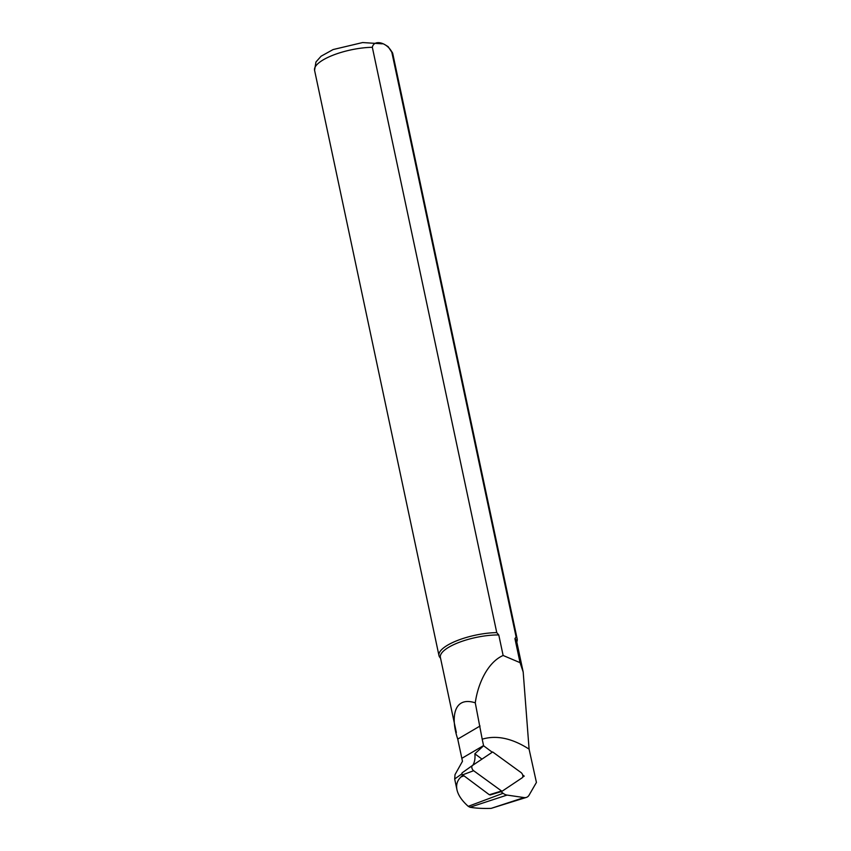 <?xml version="1.0" encoding="UTF-8"?>
<svg xmlns="http://www.w3.org/2000/svg" width="851" height="851" viewBox="0 0 851 851"><rect width="100%" height="100%" fill="white"/><g stroke="black" fill="none" stroke-linecap="round" stroke-linejoin="round"><path stroke-width="1.28" d="M456.349 732.509L440.382 657.398A38.976 12.105 -12 0 1 458.902 642.452A38.976 12.105 -12 0 1 498.771 634.952L503.132 655.483C487.655 662.248 477.868 683.8 475.273 702.83C453.349 695.778 450.573 718.074 457.742 739.104L462.465 761.305L455.019 774.633L454.7 778.952L461.997 773.793M490.25 794.94L500.941 791.696L503.079 793.292A11.85 7.233 -116.6 0 0 507.047 795.079L524.078 797.568A11.85 7.233 -116.6 0 0 526.397 797.398A11.85 7.233 -116.6 0 0 529.067 795.174L536.428 782.441L529.088 749.135C512.1 738.242 496.463 734.924 482.198 739.189L483.559 745.582A20.137 12.297 63.4 0 1 483.602 745.774L474.847 753.795A21.935 13.403 -116.6 0 1 472.794 765.262M462.774 774.921L460.987 776.952C457.274 780.431 455.934 784.696 456.955 789.739C458.178 795.206 461.955 800.738 468.252 806.333L469.986 807.248C475.666 808.237 482.719 808.62 491.133 808.376L526.397 797.398M456.955 789.739L454.679 778.963M440.573 658.302L439.829 657.366A39.976 12.414 -12 0 1 438.978 655.61A39.976 12.414 -12 0 1 456.934 640.686A39.976 12.414 -12 0 1 496.75 632.601L372.334 47.294C373.919 39.369 386.322 42.124 391.705 51.666L516.11 636.973A39.976 12.414 -12 0 1 517.185 638.995A39.976 12.414 -12 0 1 517.121 640.941L516.823 642.101M498.771 634.952L496.75 632.601M516.11 636.973L514.929 638.601A38.976 12.105 -12 0 1 516.631 641.197L523.184 672.013L529.088 749.135M514.929 638.601L520.046 662.652L523.184 672.013M503.132 655.483L520.046 662.652M483.602 745.774L492.25 752.231M522.652 774.942L524.216 776.112L522.674 777.144M475.273 702.83L482.198 739.179M524.216 776.112L522.812 776.633M474.847 753.795L481.974 759.113M501.994 791.302L522.152 777.814A3.202 1.957 63.4 0 0 522.759 775.346A3.202 1.957 63.4 0 0 521.025 772.538L492.665 751.954L472.507 765.453A3.202 1.957 -116.6 0 0 472.475 765.464L462.221 772.772A1.245 0.766 -116.6 0 1 462.221 772.772L472.475 765.464A3.202 1.957 -116.6 0 0 471.901 767.942A3.202 1.957 -116.6 0 0 473.624 770.719L501.994 791.302M473.624 770.719L462.657 774.835A1.245 0.766 -116.6 0 1 462.21 772.782M462.657 774.835L489.325 794.749L500.994 791.164M501.654 791.409L489.325 794.749M460.987 776.952L463.997 775.825M468.252 806.333L503.079 793.292M461.838 758.337L483.559 745.582M491.133 808.376L524.078 797.568M469.986 807.248L507.047 795.079M438.978 655.61L314.572 70.314A39.976 12.414 -12 0 1 332.518 55.389A39.976 12.414 -12 0 1 372.334 47.294M391.705 51.666A39.976 12.414 -12 0 1 392.779 53.687L388.173 46.688L385.737 45.177M457.742 739.104L480.049 726.009M314.572 70.314L315.955 61.985L321.093 56.209L333.092 49.56L362.632 42.55L382.354 43.827M517.185 638.995L392.779 53.687M462.465 761.305L457.53 738.072M490.155 794.972L501.824 791.387"/></g></svg>

